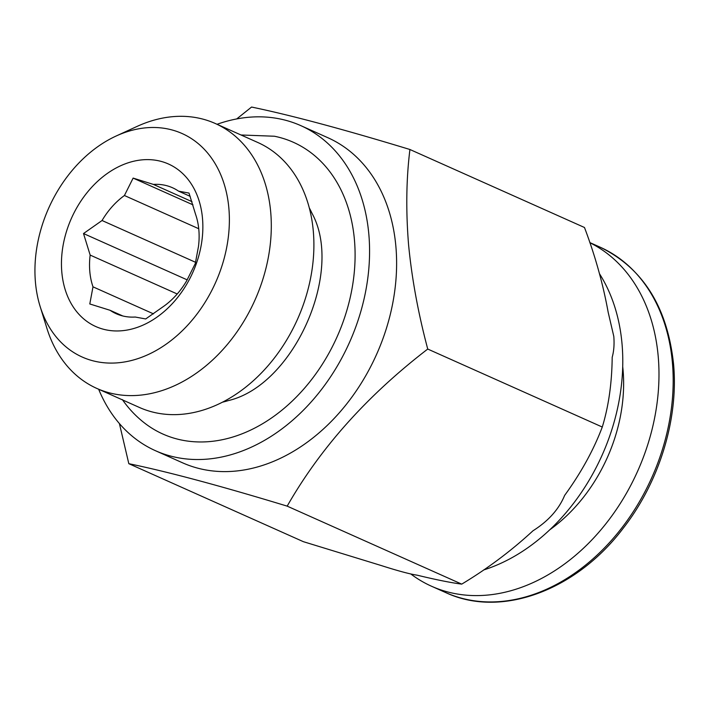 <?xml version="1.0" encoding="UTF-8"?>
<svg xmlns="http://www.w3.org/2000/svg" width="709" height="709" viewBox="0 0 709 709"><rect width="100%" height="100%" fill="white"/><g stroke="black" fill="none" stroke-linecap="round" stroke-linejoin="round"><path stroke-width="1.06" d="M122.347 399.584C129.003 409.12 136.828 417.264 145.832 424.009A159.8 119.289 -65.9 0 0 313.484 377.064A159.8 119.289 -65.9 0 0 332.246 175.026A159.8 119.289 -65.9 0 0 274.41 136.234L240.989 134.985M410.795 573.971A189.17 141.206 -65.9 0 0 431.559 586.254A189.17 141.206 -65.9 0 0 589.383 542.456A189.17 141.206 -65.9 0 0 658.209 356.405A189.17 141.206 -65.9 0 0 589.87 242.7M164.231 305.933A68.995 51.5 -65.9 0 0 186.6 280.932L195.303 263.509L198.493 246.369A68.995 51.5 -65.9 0 0 195.666 214.614L189.011 193.078L178.588 191.164A68.995 51.5 -65.9 0 0 172.473 187.734A68.995 51.5 -65.9 0 0 153.392 184.411L133.124 178.101L124.421 195.516A68.995 51.5 -65.9 0 0 102.052 220.517L83.511 233.545L90.158 255.08A68.995 51.5 -65.9 0 0 92.994 286.835L89.795 303.966L110.063 310.285A68.995 51.5 -65.9 0 0 116.187 313.715A68.995 51.5 -65.9 0 0 135.268 317.038L145.691 318.953L164.231 305.933M139.416 326.61A89.024 66.451 -65.9 0 0 202.49 218.31A89.024 66.451 -65.9 0 0 124.899 163.965A89.024 66.451 -65.9 0 0 61.825 272.265A89.024 66.451 -65.9 0 0 139.416 326.61M483.635 569.965A183.604 137.05 -65.9 0 0 622.015 343.705A183.604 137.05 -65.9 0 0 599.513 273.78M409.926 149.502L584.473 227.492C595.117 255.586 603.022 283.857 608.18 312.306L613.799 336.385C614.428 344.237 613.897 351.185 612.195 357.239C611.902 383.179 608.597 406.443 602.278 427.031C593.593 450.011 581.052 472.806 564.639 495.405C558.887 509.292 548.332 521.08 532.991 530.775C511.127 550.946 487.375 568.724 461.727 584.127C450.862 582.727 436.017 579.749 417.184 575.185C410.094 574.139 398.21 570.958 381.522 565.631L303.363 541.676L128.816 463.686C167.989 471.777 220.774 485.931 287.18 506.137C320.433 447.875 367.28 395.516 427.74 349.05C418.23 313.378 411.84 278.593 408.57 244.685C405.814 210.608 406.275 178.881 409.926 149.502C343.785 129.366 291 115.212 251.562 107.05L236.717 118.926M98.657 389.25A178.039 132.902 -65.9 0 0 155.528 450.738L182.576 462.817A178.039 132.902 -65.9 0 0 331.174 421.527A178.039 132.902 -65.9 0 0 395.87 246.315A178.039 132.902 -65.9 0 0 327.833 137.706L300.793 125.626A178.039 132.902 -65.9 0 0 217.043 124.288M155.528 450.738A178.039 132.902 -65.9 0 0 304.134 409.447A178.039 132.902 -65.9 0 0 368.831 234.236A178.039 132.902 -65.9 0 0 300.793 125.626M222.493 402.18A122.409 91.372 -65.9 0 0 228.458 400.558C293.606 385.35 344.202 272.088 312.066 213.427A122.409 91.372 -65.9 0 0 309.292 207.897M40.085 306.306L46.9 328.294A145.106 108.317 -65.9 0 0 96.858 388.443L139.451 407.48A145.106 108.317 -65.9 0 0 260.566 373.829A145.106 108.317 -65.9 0 0 313.289 231.028A145.106 108.317 -65.9 0 0 257.846 142.509L215.244 123.481A145.106 108.317 -65.9 0 0 137.103 126.397L116.179 135.995A122.409 91.372 -65.9 0 0 35.45 282.377A122.409 91.372 -65.9 0 0 40.085 306.306A122.409 91.372 -65.9 0 0 152.896 352.258A122.409 91.372 -65.9 0 0 228.865 208.198A122.409 91.372 -65.9 0 0 116.179 135.995M96.858 388.443A145.106 108.317 -65.9 0 0 217.964 354.792A145.106 108.317 -65.9 0 0 270.696 211.991A145.106 108.317 -65.9 0 0 215.244 123.481M119.404 423.557L128.816 463.686M287.18 506.137L461.727 584.127M427.74 349.05L602.278 427.031M153.534 313.883L92.994 286.835M90.158 255.08L177.223 293.978M195.631 262.33L102.052 220.517M124.421 195.516L198.733 228.723M191.988 201.657L153.392 184.411M178.588 191.164L190.189 196.349M110.063 310.285L122.825 315.984M192.99 204.848L133.124 178.101M187.238 279.887L83.511 233.545M549.847 529.738A144.663 107.981 -65.9 0 0 623.034 369.85A144.663 107.981 -65.9 0 0 622.715 366.642M600.098 247.166C642.868 268.02 667.355 306.944 673.55 363.939C678.743 418.93 659.281 482.191 623.034 528.462C575.859 590.854 500.731 618.399 445.757 592.6A189.17 141.206 -65.9 0 0 603.581 548.801A189.17 141.206 -65.9 0 0 672.407 362.751A189.17 141.206 -65.9 0 0 600.098 247.166L589.826 242.575M445.757 592.6L431.559 586.254"/></g></svg>
